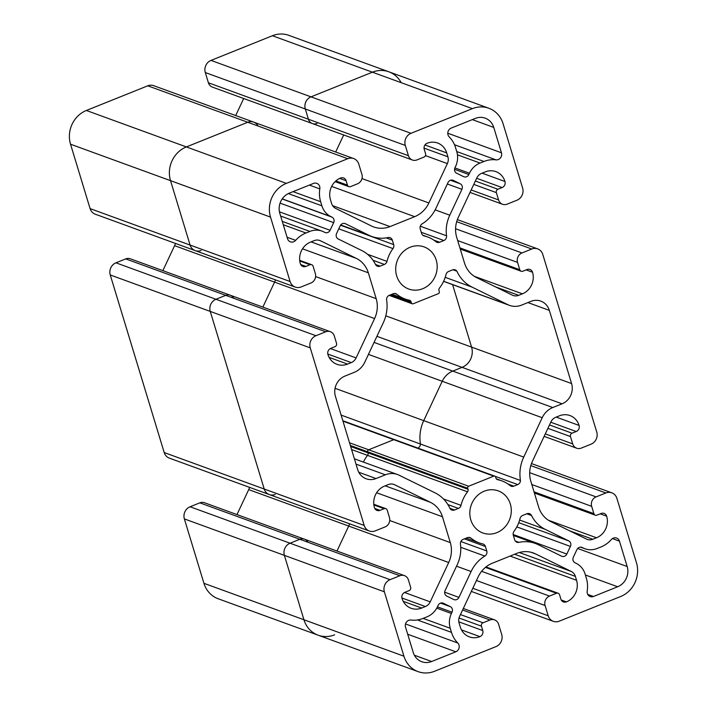 <?xml version="1.0" encoding="UTF-8"?>
<svg xmlns="http://www.w3.org/2000/svg" width="707" height="707" viewBox="0 0 707 707"><rect width="100%" height="100%" fill="white"/><g stroke="black" fill="none" stroke-linecap="round" stroke-linejoin="round"><path stroke-width="1.06" d="M313.519 183.422A5.276 4.825 -70 0 1 316.807 183.343A5.276 4.825 -70 0 1 319.652 186.427A5.276 4.825 -70 0 1 319.811 188.893A27.432 25.099 110 0 0 320.642 201.698L321.888 205.817A19.522 17.861 110 0 0 330.805 216.554L331.99 217.137A4.224 3.862 -70 0 1 333.669 222.652L330.081 230.288A4.224 3.862 -70 0 1 324.822 232.4L323.638 231.816A19.522 17.861 110 0 0 322.03 231.136A19.522 17.861 110 0 0 309.86 231.419L305.945 232.992A27.432 25.099 110 0 0 295.65 240.345A5.276 4.825 -70 0 1 290.383 241.838A5.276 4.825 -70 0 1 287.537 238.745L279.831 213.381A15.828 14.476 -70 0 1 289.34 193.135L313.519 183.422M593.482 596.478A5.276 4.825 -70 0 1 590.195 596.558A5.276 4.825 -70 0 1 587.349 593.473A5.276 4.825 -70 0 1 587.19 591.008A27.432 25.099 110 0 0 586.359 578.202L585.113 574.084A19.522 17.861 110 0 0 576.196 563.346L575.012 562.763A4.224 3.862 -70 0 1 573.333 557.249L576.912 549.613A4.224 3.862 -70 0 1 582.179 547.501L583.363 548.084A19.522 17.861 110 0 0 584.972 548.765A19.522 17.861 110 0 0 597.141 548.482L601.056 546.909A27.432 25.099 110 0 0 611.352 539.556A5.276 4.825 -70 0 1 616.619 538.062A5.276 4.825 -70 0 1 619.465 541.155L627.171 566.519A15.828 14.476 -70 0 1 617.662 586.766L593.482 596.478L587.72 594.384M340.173 225.851A4.224 3.862 -70 0 1 345.44 223.73L368.957 235.281A34.289 31.373 110 0 0 371.776 236.483A34.289 31.373 110 0 0 388.055 237.543A4.224 3.862 -70 0 1 392.332 240.141L393.684 244.613A4.224 3.862 -70 0 1 392.968 248.59A32.973 30.162 110 0 0 386.968 261.378A4.224 3.862 -70 0 1 384.378 264.436L380.119 266.15A4.224 3.862 -70 0 1 375.452 264.365A34.289 31.373 110 0 0 361.781 250.543L338.264 239.001A4.224 3.862 -70 0 1 336.594 233.478L340.173 225.851M566.828 554.049A4.224 3.862 -70 0 1 561.561 556.17L538.045 544.62A34.289 31.373 110 0 0 535.226 543.418A34.289 31.373 110 0 0 518.947 542.357A4.224 3.862 -70 0 1 514.669 539.759L513.309 535.287A4.224 3.862 -70 0 1 514.024 531.311A32.973 30.162 110 0 0 520.034 518.523A4.224 3.862 -70 0 1 522.623 515.465L526.883 513.75A4.224 3.862 -70 0 1 531.54 515.536A34.289 31.373 110 0 0 545.212 529.357L568.737 540.899A4.224 3.862 -70 0 1 570.408 546.423L566.828 554.049L513.149 534.492M446.762 596.098A4.224 3.862 -70 0 1 445.083 590.584L457.235 564.707A34.289 31.373 110 0 0 460.451 544.098A4.224 3.862 -70 0 1 463.129 539.37L467.389 537.656A4.224 3.862 -70 0 1 471.065 538.195A32.973 30.162 110 0 0 479.266 542.896A32.973 30.162 110 0 0 482.695 543.904A4.224 3.862 -70 0 1 485.409 546.502L486.769 550.965A4.224 3.862 -70 0 1 484.825 556.064A34.289 31.373 110 0 0 471.109 571.521L458.958 597.388A4.224 3.862 -70 0 1 453.7 599.501L446.762 596.098M460.239 183.802A4.224 3.862 -70 0 1 461.918 189.317L449.767 215.193A34.289 31.373 110 0 0 446.55 235.802A4.224 3.862 -70 0 1 443.872 240.53L439.613 242.245A4.224 3.862 -70 0 1 435.927 241.706A32.973 30.162 110 0 0 427.735 237.004A32.973 30.162 110 0 0 424.306 235.997A4.224 3.862 -70 0 1 421.593 233.398L420.232 228.935A4.224 3.862 -70 0 1 422.176 223.836A34.289 31.373 110 0 0 435.892 208.379L448.035 182.512A4.224 3.862 -70 0 1 453.302 180.4L460.239 183.802L450.492 180.25M405.526 627.109A5.276 4.825 -70 0 1 408.699 620.357A5.276 4.825 -70 0 1 411.014 620.048A27.432 25.099 110 0 0 423.042 618.422L426.966 616.849A19.522 17.861 110 0 0 437.527 606.677L438.137 605.369A4.224 3.862 -70 0 1 443.404 603.257L450.341 606.659A4.224 3.862 -70 0 1 452.02 612.182L451.402 613.49A19.522 17.861 110 0 0 450.244 628.276L451.49 632.385A27.432 25.099 110 0 0 457.783 642.999A5.276 4.825 -70 0 1 455.821 651.792L431.641 661.505A15.828 14.476 -70 0 1 421.77 661.734A15.828 14.476 -70 0 1 413.242 652.473L405.526 627.109M501.466 152.792A5.276 4.825 -70 0 1 498.302 159.543A5.276 4.825 -70 0 1 495.987 159.853A27.432 25.099 110 0 0 483.95 161.479L480.035 163.052A19.522 17.861 110 0 0 469.475 173.224L468.865 174.532A4.224 3.862 -70 0 1 463.598 176.644L456.66 173.242A4.224 3.862 -70 0 1 454.981 167.718L455.6 166.41A19.522 17.861 110 0 0 456.757 151.625L455.511 147.516A27.432 25.099 110 0 0 449.219 136.902A5.276 4.825 -70 0 1 451.181 128.108L475.36 118.396A15.828 14.476 -70 0 1 485.232 118.166A15.828 14.476 -70 0 1 493.76 127.428L501.466 152.792L447.778 133.225M456.872 271.179A36.923 33.786 110 0 0 472.099 287.13L507.873 304.69A19.522 17.861 110 0 0 509.482 305.371A19.522 17.861 110 0 0 521.651 305.088L530.948 301.35A15.828 14.476 -70 0 1 540.82 301.12A15.828 14.476 -70 0 1 549.348 310.382L571.583 383.565A15.828 14.476 -70 0 1 562.074 403.812L552.777 407.541A19.522 17.861 110 0 0 542.216 417.722L523.737 457.084A36.923 33.786 110 0 0 520.458 480.468A4.224 3.862 -70 0 1 517.736 484.578L513.812 486.16A4.224 3.862 -70 0 1 510.127 485.612A33.052 30.242 110 0 0 501.873 480.875A33.052 30.242 110 0 0 497.684 479.708A2.634 2.413 -70 0 1 495.925 478.073L495.616 477.039A1.582 1.449 110 0 0 493.778 476.138L468.661 486.23A1.582 1.449 110 0 0 467.716 488.254L468.025 489.279A2.634 2.413 -70 0 1 467.539 491.825A33.052 30.242 110 0 0 460.999 505.346A4.224 3.862 -70 0 1 458.41 508.413L454.486 509.994A4.224 3.862 -70 0 1 450.129 508.722A36.923 33.786 110 0 0 434.902 492.77L399.128 475.21A19.522 17.861 110 0 0 397.52 474.53A19.522 17.861 110 0 0 385.35 474.812L376.053 478.551A15.828 14.476 -70 0 1 366.182 478.78A15.828 14.476 -70 0 1 357.654 469.519L335.418 396.335A15.828 14.476 -70 0 1 344.919 376.089L354.225 372.359A19.522 17.861 110 0 0 364.785 362.178L383.265 322.816A36.923 33.786 110 0 0 386.543 299.432A4.224 3.862 -70 0 1 389.265 295.323L393.189 293.741A4.224 3.862 -70 0 1 396.874 294.289A33.052 30.242 110 0 0 405.129 299.026A33.052 30.242 110 0 0 409.318 300.192A2.634 2.413 -70 0 1 411.067 301.827L411.386 302.861A1.582 1.449 110 0 0 413.224 303.763L438.34 293.67A1.582 1.449 110 0 0 439.286 291.646L438.976 290.621A2.634 2.413 -70 0 1 439.462 288.076A33.052 30.242 110 0 0 446.002 274.555A4.224 3.862 -70 0 1 448.592 271.488L452.515 269.906A4.224 3.862 -70 0 1 456.872 271.179L452.966 269.756M520.458 480.468L341.119 415.097M422.742 288.712A22.421 20.512 -70 0 1 408.761 289.039A22.421 20.512 -70 0 1 397.166 260.954A22.421 20.512 -70 0 1 424.12 246.92A22.421 20.512 -70 0 1 437.173 267.493A22.421 20.512 -70 0 1 422.742 288.712M496.862 532.654A22.421 20.512 -70 0 1 482.881 532.981A22.421 20.512 -70 0 1 471.286 504.895A22.421 20.512 -70 0 1 498.232 490.861A22.421 20.512 -70 0 1 511.294 511.435A22.421 20.512 -70 0 1 496.862 532.654M418.155 671.65L218.154 598.749A26.371 24.135 -70 0 1 203.934 583.31L184.368 518.911A9.491 8.687 -70 0 1 190.077 506.769L199.842 502.845A7.388 6.761 -70 0 1 204.447 502.73L404.448 575.631A7.388 6.761 110 0 0 399.844 575.745L390.07 579.669A9.491 8.687 110 0 0 384.369 591.812L403.936 656.211A26.371 24.135 110 0 0 418.155 671.65A26.371 24.135 110 0 0 434.602 671.261L495.987 646.596A9.491 8.687 110 0 0 501.696 634.453L498.585 624.21A7.388 6.761 110 0 0 494.6 619.889A7.388 6.761 110 0 0 489.995 619.995L483.022 622.796A2.634 2.413 110 0 0 481.432 626.172L482.766 630.564A4.746 4.348 -70 0 1 479.92 636.636A16.88 15.448 -70 0 1 469.395 636.883A16.88 15.448 -70 0 1 460.292 627.003L459.108 623.097A8.97 8.201 -70 0 1 459.638 616.301L478.126 576.939A26.371 24.135 -70 0 1 492.319 563.223L516.967 553.316A26.371 24.135 -70 0 1 533.325 552.962A26.371 24.135 -70 0 1 535.499 553.89L571.274 571.45A8.97 8.201 -70 0 1 575.374 576.382L576.558 580.288A16.88 15.448 -70 0 1 566.422 601.878A4.746 4.348 -70 0 1 560.898 599.174L559.564 594.781A2.634 2.413 110 0 0 556.497 593.27L549.525 596.081A7.388 6.761 110 0 0 545.088 605.519L548.199 615.77A9.491 8.687 110 0 0 553.325 621.329A9.491 8.687 110 0 0 559.237 621.188L620.631 596.522A26.371 24.135 110 0 0 636.468 562.79L616.902 498.382A9.491 8.687 110 0 0 611.785 492.823A9.491 8.687 110 0 0 605.864 492.965L596.098 496.888A7.388 6.761 110 0 0 591.662 506.336L593.889 513.653A2.634 2.413 110 0 0 596.955 515.156L601.136 513.476A4.746 4.348 -70 0 1 606.659 516.19A16.88 15.448 -70 0 1 596.522 537.78L592.802 539.273A8.97 8.201 -70 0 1 587.208 539.406A8.97 8.201 -70 0 1 586.474 539.087L550.691 521.527A26.371 24.135 -70 0 1 538.663 507.096L530.816 481.237A26.371 24.135 -70 0 1 532.406 461.335L550.886 421.982A8.97 8.201 -70 0 1 555.737 417.298L559.458 415.804A16.88 15.448 -70 0 1 569.983 415.557A16.88 15.448 -70 0 1 579.086 425.437A4.746 4.348 -70 0 1 576.232 431.517L572.051 433.197A2.634 2.413 110 0 0 570.469 436.572L572.688 443.89A7.388 6.761 110 0 0 576.673 448.211A7.388 6.761 110 0 0 581.278 448.105L591.043 444.182A9.491 8.687 110 0 0 596.743 432.03L542.79 254.44A9.491 8.687 110 0 0 537.673 248.882A9.491 8.687 110 0 0 531.752 249.023L521.987 252.947A7.388 6.761 110 0 0 517.551 262.394L519.769 269.712A2.634 2.413 110 0 0 522.835 271.214L527.024 269.535A4.746 4.348 -70 0 1 532.539 272.248A16.88 15.448 -70 0 1 522.402 293.838L518.682 295.332A8.97 8.201 -70 0 1 513.096 295.464A8.97 8.201 -70 0 1 512.354 295.146L476.58 277.586A26.371 24.135 -70 0 1 464.552 263.154L456.695 237.296A26.371 24.135 -70 0 1 458.295 217.394L476.774 178.031A8.97 8.201 -70 0 1 481.626 173.356L485.347 171.863A16.88 15.448 -70 0 1 495.872 171.615A16.88 15.448 -70 0 1 504.975 181.496A4.746 4.348 -70 0 1 502.12 187.567L497.931 189.255A2.634 2.413 110 0 0 496.349 192.622L498.576 199.94A7.388 6.761 110 0 0 502.553 204.27A7.388 6.761 110 0 0 507.158 204.155L516.923 200.231A9.491 8.687 110 0 0 522.632 188.089L503.066 123.69A26.371 24.135 110 0 0 488.846 108.251A26.371 24.135 110 0 0 472.4 108.639L411.006 133.305A9.491 8.687 110 0 0 405.305 145.448L408.416 155.69A7.388 6.761 110 0 0 412.402 160.012A7.388 6.761 110 0 0 417.006 159.906L423.979 157.104A2.634 2.413 110 0 0 425.57 153.728L424.235 149.336A4.746 4.348 -70 0 1 427.081 143.265A16.88 15.448 -70 0 1 437.606 143.017A16.88 15.448 -70 0 1 446.709 152.898L447.893 156.804A8.97 8.201 -70 0 1 447.363 163.6L428.875 202.962A26.371 24.135 -70 0 1 414.682 216.678L390.034 226.585A26.371 24.135 -70 0 1 373.667 226.938A26.371 24.135 -70 0 1 371.502 226.01L335.728 208.45A8.97 8.201 -70 0 1 331.627 203.519L330.443 199.613A16.88 15.448 -70 0 1 340.58 178.023A4.746 4.348 -70 0 1 346.103 180.727L347.437 185.119A2.634 2.413 110 0 0 350.504 186.63L357.477 183.82A7.388 6.761 110 0 0 361.913 174.382L358.803 164.13A9.491 8.687 110 0 0 353.677 158.571A9.491 8.687 110 0 0 347.756 158.713L286.37 183.378A26.371 24.135 110 0 0 270.525 217.111L290.1 281.519A9.491 8.687 110 0 0 295.217 287.077A9.491 8.687 110 0 0 301.138 286.936L310.903 283.012A7.388 6.761 110 0 0 315.34 273.565L313.113 266.247A2.634 2.413 110 0 0 310.046 264.745L305.857 266.424A4.746 4.348 -70 0 1 300.342 263.711A16.88 15.448 -70 0 1 310.479 242.121L314.2 240.627A8.97 8.201 -70 0 1 319.794 240.495A8.97 8.201 -70 0 1 320.527 240.813L356.31 258.373A26.371 24.135 -70 0 1 368.329 272.805L376.186 298.663A26.371 24.135 -70 0 1 374.595 318.565L356.107 357.919A8.97 8.201 -70 0 1 351.255 362.603L347.535 364.096A16.88 15.448 -70 0 1 337.018 364.344A16.88 15.448 -70 0 1 327.915 354.463A4.746 4.348 -70 0 1 330.761 348.383L334.95 346.704A2.634 2.413 110 0 0 336.532 343.328L334.314 336.011A7.388 6.761 110 0 0 330.328 331.689A7.388 6.761 110 0 0 325.724 331.795L315.958 335.719A9.491 8.687 110 0 0 310.258 347.871L364.211 525.46A9.491 8.687 110 0 0 369.328 531.019A9.491 8.687 110 0 0 375.249 530.877L385.015 526.954A7.388 6.761 110 0 0 389.451 517.506L387.233 510.189A2.634 2.413 110 0 0 384.166 508.687L379.977 510.366A4.746 4.348 -70 0 1 374.454 507.653A16.88 15.448 -70 0 1 384.599 486.062L388.32 484.569A8.97 8.201 -70 0 1 393.905 484.436A8.97 8.201 -70 0 1 394.647 484.755L430.422 502.315A26.371 24.135 -70 0 1 442.449 516.746L450.306 542.605A26.371 24.135 -70 0 1 448.706 562.507L430.227 601.869A8.97 8.201 -70 0 1 425.375 606.544L421.655 608.038A16.88 15.448 -70 0 1 411.129 608.285A16.88 15.448 -70 0 1 402.027 598.405A4.746 4.348 -70 0 1 404.881 592.333L409.061 590.645A2.634 2.413 110 0 0 410.652 587.278L408.425 579.961A7.388 6.761 110 0 0 404.448 575.631M236.978 514.59L248.705 489.606A26.371 24.135 110 0 0 249.642 487.388M369.328 531.019L169.327 458.118A9.491 8.687 -70 0 1 164.21 452.56L110.257 274.97A9.491 8.687 -70 0 1 115.957 262.818L125.722 258.895A7.388 6.761 -70 0 1 130.327 258.789L330.328 331.689M162.857 270.648L174.594 245.665A26.371 24.135 110 0 0 175.522 243.447M295.217 287.077L95.215 214.177A9.491 8.687 -70 0 1 90.098 208.618L70.532 144.21A26.371 24.135 -70 0 1 86.369 110.478L147.763 85.812A9.491 8.687 -70 0 1 153.675 85.671L353.677 158.571M235.687 115.568L243.685 98.52M412.402 160.012L212.4 87.111A7.388 6.761 -70 0 1 208.415 82.79L205.304 72.547A9.491 8.687 -70 0 1 211.013 60.404L272.398 35.739A26.371 24.135 -70 0 1 288.845 35.35L488.846 108.251M401.178 82.675A26.371 24.135 110 0 0 372.395 72.185L311.009 96.85A9.491 8.687 110 0 0 305.309 108.993L308.42 119.244A7.388 6.761 110 0 0 317.001 123.46M343.69 134.966L335.684 152.014M258.126 126.04A9.491 8.687 110 0 0 247.759 122.267L186.374 146.932A26.371 24.135 110 0 0 170.528 180.665L190.095 245.064A9.491 8.687 110 0 0 201.133 250.481M262.863 307.103L274.59 282.111A26.371 24.135 110 0 0 275.527 279.892M233.787 298.283A7.388 6.761 110 0 0 225.727 295.349L215.962 299.273A9.491 8.687 110 0 0 210.253 311.416L264.215 489.005A9.491 8.687 110 0 0 275.253 494.432M336.974 551.045L348.71 526.052A26.371 24.135 110 0 0 349.638 523.843M307.899 542.234A7.388 6.761 110 0 0 299.839 539.291L290.073 543.215A9.491 8.687 110 0 0 284.373 555.357L303.939 619.765A26.371 24.135 110 0 0 334.605 634.815M452.604 284.638L471.587 347.119A15.828 14.476 110 0 1 462.078 367.357L452.78 371.095A19.522 17.861 110 0 0 442.22 381.267L423.732 420.63A36.923 33.786 110 0 0 420.453 444.014A4.224 3.862 110 0 1 417.846 448.079M395.505 440.32A1.582 1.449 110 0 0 393.772 439.692L368.665 449.776A1.582 1.449 110 0 0 367.711 451.8L368.02 452.834A2.634 2.413 110 0 1 367.534 455.37A33.052 30.242 110 0 0 363.407 462.095M319.811 188.893L309.366 185.084M320.642 201.698L293.052 191.641M321.888 205.817L288.332 193.585M330.805 216.554L282.243 198.853M331.99 217.137L282.155 198.967M333.669 222.652L280.069 203.121M330.081 230.288L279.442 211.826M309.86 231.419L282.252 221.362M305.945 232.992L283.277 224.738M295.65 240.345L287.077 237.216M582.179 547.501L581.472 547.245M583.363 548.084L580.783 547.138M619.465 541.155L612.456 538.601M627.171 566.519L577.672 548.482M585.387 575.003L617.662 586.766M345.44 223.73L344.724 223.474M368.957 235.281L340.703 224.976M392.332 240.141L386.146 237.888M393.684 244.613L340.518 225.233M392.968 248.59L338.768 228.829M386.968 261.378L367.596 254.317M384.378 264.436L373.075 260.317M380.119 266.15L375.514 264.471M518.947 542.357L515.332 541.041M531.54 515.536L526.768 513.795M545.212 529.357L519.627 520.034M568.737 540.899L518.744 522.676M516.826 526.892L570.408 546.423M471.065 538.195L468.829 537.382M485.409 546.502L464.419 538.849M486.769 550.965L460.858 541.527M484.825 556.064L460.734 547.289M471.109 571.521L456.528 566.201M458.958 597.388L444.659 592.174M461.918 189.317L447.337 184.006M449.767 215.193L435.15 209.864M446.55 235.802L420.285 226.222M443.872 240.53L421.257 232.294M439.613 242.245L433.859 240.15M424.306 235.997L423.449 235.687M452.595 180.135L453.302 180.4M443.404 603.257L442.697 603M450.341 606.659L440.585 603.106M452.02 612.182L437.439 606.862M451.402 613.49L436.758 608.153M450.244 628.276L423.131 618.395M451.49 632.385L417.404 619.959M457.783 642.999L405.526 623.954M455.821 651.792L407.7 634.25M431.641 661.505L414.364 655.212M495.987 159.853L454.495 144.732M483.95 161.479L456.74 151.554M480.035 163.052L457.447 154.815M469.475 173.224L454.901 167.912M468.865 174.532L454.557 169.318M472.329 119.616L493.76 127.428M396.874 294.289L394.621 293.467M411.067 301.827L391.148 294.563M411.386 302.861L389.955 295.049M472.099 287.13L445.198 277.33M507.873 304.69L443.634 281.271M549.348 310.382L527.917 302.569M571.583 383.565L385.792 315.843M562.074 403.812L376.928 336.32M552.777 407.541L374.074 342.409M542.216 417.722L368.444 354.384M523.737 457.084L335.056 388.311M517.736 484.578L495.174 476.35M513.812 486.16L508.077 484.065M497.684 479.708L497.039 479.47M493.778 476.138L342.966 421.169M468.661 486.23L349.541 442.812M467.716 488.254L350.345 445.472M468.025 489.279L350.663 446.506M467.539 491.825L351.591 449.555M460.999 505.346L443.466 498.956M458.41 508.413L447.911 504.586M454.486 509.994L449.952 508.342M385.35 474.812L356.01 464.119M376.053 478.551L358.785 472.258M548.199 615.77L472.797 588.286M476.447 580.5L545.088 605.519M481.608 571.318L549.525 596.081M485.444 567.376L556.497 593.27M561.243 599.987L566.422 601.878M510.118 556.073L576.558 580.288M514.652 554.253L575.374 576.382M519.327 552.512L571.274 571.45M531.072 552.273L535.499 553.89M461.494 629.919L479.92 636.636M458.816 621.833L482.766 630.564M459.029 618.006L481.432 626.172M460.451 614.569L483.022 622.796M462.599 610.008L489.995 619.995M203.934 583.31L403.936 656.211M184.368 518.911L384.369 591.812M190.077 506.769L390.07 579.669M199.842 502.845L399.844 575.745M403.229 601.321L421.655 608.038M401.921 597.989L425.375 606.544M404.519 592.493L430.227 601.869M248.705 489.606L448.706 562.507M389.734 520.52L450.306 542.605M376.628 492.752L442.449 516.746M385.191 485.824L430.422 502.315M393.145 484.207L394.647 484.755M374.798 508.474L379.977 510.366M373.87 504.931L384.166 508.687M164.21 452.56L364.211 525.46M110.257 274.97L310.258 347.871M115.957 262.818L315.958 335.719M125.722 258.895L325.724 331.795M329.117 357.38L347.535 364.096M327.809 354.048L351.255 362.603M330.399 348.551L356.107 357.919M174.594 245.665L374.595 318.565M315.614 276.578L376.186 298.663M302.516 248.811L368.329 272.805M311.071 241.882L356.31 258.373M319.025 240.265L320.527 240.813M300.678 264.533L305.857 266.424M299.75 260.989L310.046 264.745M90.098 208.618L290.1 281.519M70.532 144.21L270.525 217.111M86.369 110.478L286.37 183.378M147.763 85.812L347.756 158.713M335.887 180.912L347.437 185.119M339.714 178.403L346.103 180.727M332.608 205.649L390.034 226.585M331.645 186.409L414.682 216.678M361.975 178.571L428.875 202.962M425.455 155.611L447.363 163.6M424.023 148.099L447.893 156.804M424.96 144.97L446.709 152.898M208.415 82.79L408.416 155.69M205.304 72.547L405.305 145.448M211.013 60.404L411.006 133.305M272.398 35.739L472.4 108.639M471.171 189.953L498.576 199.94M473.787 184.403L496.349 192.622M475.369 181.027L497.931 189.255M476.651 178.288L502.12 187.567M482.112 173.162L504.975 181.496M495.545 286.901L518.682 295.332M474.317 276.304L522.402 293.838M526.114 269.897L532.539 272.248M459.912 247.892L519.769 269.712M457.694 240.574L517.551 262.394M455.582 228.741L521.987 252.947M456.687 221.662L531.752 249.023M545.291 433.904L572.688 443.89M547.898 428.345L570.469 436.572M549.48 424.969L572.051 433.197M550.771 422.229L576.232 431.517M556.223 417.103L579.086 425.437M569.665 530.842L592.802 539.273M548.438 520.255L596.522 537.78M600.225 513.848L606.659 516.19M534.032 491.833L593.889 513.653M531.805 484.516L591.662 506.336M529.693 472.683L596.098 496.888M530.798 465.604L605.864 492.965M280.644 216.05L322.03 231.136M580.5 547.138L584.972 548.765M340.606 225.118L371.776 236.483M513.362 535.455L535.226 543.418M466.196 538.133L479.266 542.896M422.706 235.166L427.735 237.004M391.97 294.236L405.129 299.026M389.15 295.367L412.234 303.78M443.589 281.359L509.482 305.371M496.323 478.851L501.873 480.875M342.833 420.736L494.759 476.12M354.401 458.808L397.52 474.53M485.992 566.934L558.141 593.235M463.315 608.48L494.6 619.889M373.791 504.268L385.81 508.642M299.68 260.326L311.69 264.701M335.091 181.646L348.86 186.666M470.022 192.41L502.553 204.27M460.266 249.05L521.192 271.258M457.358 219.612L537.673 248.882M544.143 436.352L576.673 448.211M534.377 492.991L595.312 515.2M531.478 463.553L611.785 492.823M471.313 591.432L553.325 621.329"/></g></svg>
